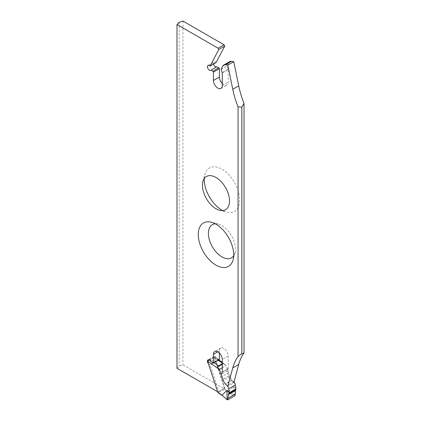 <?xml version="1.0" encoding="UTF-8"?>
<svg xmlns="http://www.w3.org/2000/svg" width="421" height="421" viewBox="0 0 421 421"><rect width="100%" height="100%" fill="white"/><g stroke="black" fill="none" stroke-linecap="round" stroke-linejoin="round"><path stroke-width="0.32" stroke-dasharray="2.1 1.58" d="M204.238 178.536A25.055 14.467 60 0 1 204.848 174.405A25.055 14.467 60 0 1 224.298 170.768A25.055 14.467 60 0 1 239.649 199.907A25.055 14.467 60 0 1 226.614 212.11A25.055 14.467 60 0 1 222.73 210.574M176.983 368.286L179.162 366.102L182.94 364.844L224.03 388.567L218.073 392.009L217.61 391.74M215.184 223.788A19.155 11.062 60 0 1 218.357 224.093A19.155 11.062 60 0 1 231.513 235.718A19.155 11.062 60 0 1 234.997 252.921A19.155 11.062 60 0 1 233.676 255.821M222.188 372.38L228.14 368.943L227.103 371.033L228.65 375.942A6.915 3.989 -120 0 0 231.366 380.484L225.414 383.92L227.808 386.367L233.766 382.931L231.366 380.484M228.14 368.943A1.405 0.81 -120 0 0 228.229 368.528L228.229 356.04A6.247 3.605 -120 0 0 225.503 349.756A6.247 3.605 -120 0 0 220.688 348.083A6.247 3.605 -120 0 0 219.394 350.94L219.394 353.035M219.252 359.655A0.7 0.405 60 0 1 218.846 359.587L216.82 358.171A2.805 1.621 -120 0 0 213.957 356.445A2.805 1.621 -120 0 0 213.526 358.697A2.805 1.621 -120 0 0 215.363 361.171L209.405 364.607A2.805 1.621 60 0 1 208.458 363.781M224.03 388.567L224.772 388.141L216.078 361.581L215.363 361.171M182.94 21.05L182.94 364.844M216.078 62.576L215.363 62.161A2.805 1.621 -120 0 0 213.957 62.024A2.805 1.621 -120 0 0 213.473 64.081M222.272 83.495A6.247 3.605 -120 0 0 226.935 85.01A6.247 3.605 -120 0 0 228.229 82.148L228.229 69.665A1.405 0.81 -120 0 0 228.14 69.149L227.103 65.86L228.65 62.74A6.915 3.989 60 0 1 229.661 61.624M218.073 392.009L218.82 391.577L210.121 365.023L209.405 364.607M221.22 374.332L222.698 379.379A6.915 3.989 -120 0 0 225.414 383.92M179.162 22.308L179.162 366.102M227.103 371.033L221.151 374.474M216.82 358.171L210.868 361.607M216.078 361.581L210.121 365.023M224.772 388.141L218.82 391.577M221.151 69.297L227.103 65.86M208.721 360.487L214.289 357.271L224.498 388.436L224.256 389.42L218.078 392.709M235.165 395.219L228.65 391.309L228.14 392.13L224.256 389.42M228.65 391.309L233.65 386.552L235.813 388.067M233.997 382.063A3.51 2.026 -120 0 0 233.818 381.873L232.239 380.258A5.789 3.342 60 0 1 229.992 376.548L226.119 365.528L223.746 363.439A1.752 0.9 124.9 0 0 223.646 363.349A1.752 0.9 124.9 0 0 222.772 363.439L222.272 363.723M208.563 360.734L214.768 357.15A1.752 0.9 124.9 0 0 214.699 357.097A1.752 0.9 124.9 0 0 213.826 357.187L209.611 359.618A1.752 0.9 124.9 0 0 209.205 359.918M214.289 357.271L214.768 357.15M228.735 372.706L222.035 376.574M222.272 364.286L223.746 363.439M222.272 367.749L226.119 365.528M222.041 395.482L218.499 392.74M227.177 399.703L222.383 395.456M233.65 386.552L234.776 394.951L234.276 395.787L228.14 392.13M228.65 375.942L222.698 379.379M228.229 368.528L222.272 371.964M228.229 356.04L222.272 359.476M219.394 350.94L217.857 351.83M218.846 359.587L212.894 363.023M222.698 66.176L228.65 62.74M228.14 69.149L222.188 72.586M222.272 73.101L228.229 69.665M222.272 85.589L228.229 82.148M209.405 65.602L215.363 62.161M228.64 391.33L224.498 388.436M214.331 357.397L226.177 365.67M233.818 381.873L227.119 385.741M232.239 380.258L225.54 384.126M229.992 376.548L223.293 380.416M209.611 359.618L213.81 362.555M222.772 363.439L222.272 363.086M218.025 360.123L213.826 357.187M234.55 395.977L234.276 395.787M227.803 399.876L227.524 399.682M219.557 210.268L226.614 212.11M202.917 181.44L204.848 174.405M218.357 224.093L211.3 222.251M234.997 252.921L233.066 259.952M220.688 348.083L214.731 351.519M213.957 356.445L208 359.887M220.978 88.447L226.935 85.01M210.81 70.323L216.762 66.886M208 65.46L213.957 62.024M223.646 363.349L222.272 362.386M218.762 359.934L214.699 357.097"/><path stroke-width="0.63" d="M210.121 66.013L218.82 49.499L218.073 48.21L224.03 44.773L224.772 46.063L216.078 62.576L210.121 66.013L209.405 65.602A2.805 1.621 60 0 0 208 65.46A2.805 1.621 60 0 0 208 68.702A2.805 1.621 60 0 0 210.81 70.323A2.805 1.621 60 0 0 210.868 70.286L216.82 66.85L218.846 67.776A0.7 0.405 60 0 1 219.394 68.66L219.394 77.048A6.247 3.605 -120 0 0 222.272 83.495M218.073 48.21L176.983 24.486L179.162 22.308L182.94 21.05L224.03 44.773M229.524 200.933A19.155 11.062 -120 0 0 217.783 178.657A19.155 11.062 -120 0 0 202.917 181.44A19.155 11.062 -120 0 0 206.401 198.644A19.155 11.062 -120 0 0 219.557 210.268A19.155 11.062 -120 0 0 229.524 200.933M222.73 210.574A25.055 14.467 60 0 1 204.217 179.451A25.055 14.467 60 0 1 204.238 178.536M217.61 391.74L176.983 368.286L176.983 24.486M198.265 234.455A25.055 14.467 -120 0 0 213.615 263.593A25.055 14.467 -120 0 0 233.066 259.952A25.055 14.467 -120 0 0 233.697 254.91A25.055 14.467 -120 0 0 211.3 222.251A25.055 14.467 -120 0 0 198.265 234.455M233.676 255.821A19.155 11.062 60 0 1 218.441 254.342A19.155 11.062 60 0 1 208.39 233.423A19.155 11.062 60 0 1 215.184 223.788M219.394 353.035L219.394 359.334A0.7 0.405 60 0 1 219.252 359.655L213.294 363.091A0.7 0.405 -120 0 0 213.442 362.77L213.442 354.377A6.247 3.605 60 0 1 214.731 351.519A6.247 3.605 60 0 1 219.546 353.193A6.247 3.605 60 0 1 222.272 359.476L222.272 371.964A1.405 0.81 60 0 1 222.188 372.38L221.22 374.332M213.473 64.081A2.805 1.621 -120 0 0 216.704 66.918M219.394 68.66L213.442 72.096L213.442 80.49A6.247 3.605 60 0 0 216.168 86.773A6.247 3.605 60 0 0 220.978 88.447A6.247 3.605 60 0 0 222.272 85.589L222.272 73.101A1.405 0.81 60 0 0 222.188 72.586L221.151 69.297L222.698 66.176A6.915 3.989 60 0 1 223.709 65.066L229.661 61.624A6.915 3.989 60 0 1 231.366 61.329L233.766 61.65L238.712 85.842A70.175 40.516 -120 0 0 244.017 103.403L244.017 353.014A70.175 40.516 -120 0 0 238.712 364.454L233.766 382.931M244.017 103.403L241.838 107.076L241.838 353.703L244.017 353.014M241.838 107.076L238.06 106.845L238.06 356.455L241.838 353.703M227.808 386.367L232.76 367.891A70.175 40.516 60 0 1 238.06 356.455M238.06 106.845A70.175 40.516 60 0 1 232.76 89.284L227.808 65.092L225.414 64.771L231.366 61.329M223.709 65.066A6.915 3.989 60 0 1 225.414 64.771M213.442 72.096A0.7 0.405 -120 0 0 212.894 71.212L210.868 70.286M208.458 363.781A2.805 1.621 60 0 1 208 359.887A2.805 1.621 60 0 1 210.868 361.607L212.894 363.023A0.7 0.405 -120 0 0 213.294 363.091M227.808 65.092L233.766 61.65M218.82 49.499L224.772 46.063M235.528 389.967L235.46 393.919L227.966 398.245L228.556 393.993L235.771 389.757L235.96 388.793L235.376 384.952A3.51 2.026 -120 0 0 233.997 382.063M228.556 393.993L229.177 392.709L229.113 391.935L226.951 390.42L221.941 395.198L227.498 399.929L234.55 395.977L235.46 393.919M229.113 391.935L228.677 388.815A3.51 2.026 -120 0 0 227.119 385.741L225.54 384.126A5.789 3.342 60 0 1 223.293 380.416L219.478 369.538L207.632 361.26L217.799 392.304L221.941 395.198L227.166 399.697M218.078 392.709L217.799 392.304M207.632 361.26L208.721 360.487M209.205 359.918A1.752 0.9 124.9 0 0 208.563 360.734L207.595 361.134M222.272 363.723L218.557 365.87A1.752 0.9 124.9 0 0 217.468 367.059L219.478 369.538M217.468 367.059L222.272 364.286M219.43 369.391L222.272 367.749M227.966 398.245L227.498 399.929M227.477 399.661L227.087 399.397L226.951 390.42M238.712 364.454L232.76 367.891M217.857 351.83L213.442 354.377M213.442 362.77L219.394 359.334M232.76 89.284L238.712 85.842M213.442 80.49L219.394 77.048M212.894 71.212L218.846 67.776M235.376 384.952L228.677 388.815M213.81 362.555L218.557 365.87M222.272 363.086L218.025 360.123M229.177 392.709L235.96 388.793M228.224 394.745L235.307 390.656M228.85 393.751L235.771 389.757M222.272 362.386L218.762 359.934M218.02 392.672L222.03 395.472"/></g></svg>
